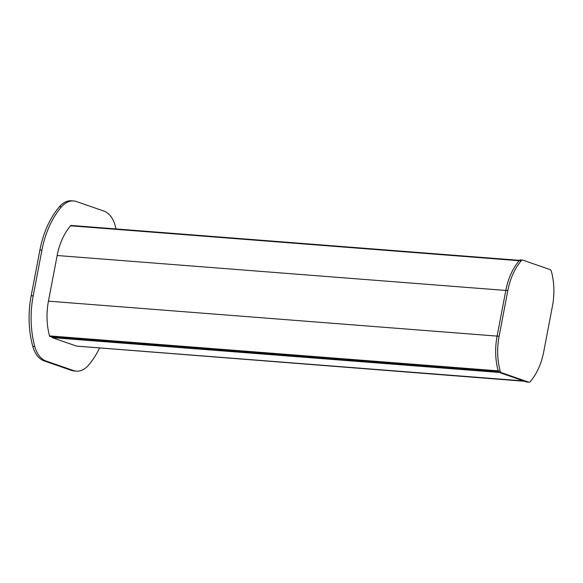 <?xml version="1.0" encoding="UTF-8"?>
<svg xmlns="http://www.w3.org/2000/svg" width="583" height="583" viewBox="0 0 583 583"><rect width="100%" height="100%" fill="white"/><g stroke="black" fill="none" stroke-linecap="round" stroke-linejoin="round"><path stroke-width="0.87" d="M497.095 336.099L48.44 301.163L57.149 255.514A53.097 34.55 -85.5 0 1 70.543 225.796A2.653 1.727 -85.5 0 1 70.958 225.432L519.46 260.353M79.135 346.317L524.656 381.282M48.44 301.163A53.097 34.55 94.5 0 0 49.54 335.917A2.653 1.727 94.5 0 0 49.766 336.508L498.37 371.437M99.474 348.175A77.43 50.386 -85.5 0 1 88.514 365.213A26.993 17.563 -85.5 0 1 76.315 371.145A26.993 17.563 -85.5 0 1 73.392 370.533L46.123 361.052A26.993 17.563 94.5 0 1 34.783 346.535A77.43 50.386 94.5 0 1 33.195 295.887L41.91 250.194A77.43 50.386 -85.5 0 1 61.426 206.885A26.993 17.563 -85.5 0 1 73.626 200.946A26.993 17.563 -85.5 0 1 76.548 201.565L103.818 211.046A26.993 17.563 94.5 0 1 115.15 225.563A77.43 50.386 94.5 0 1 116.01 228.937M76.315 371.145L74.303 370.985A26.993 17.563 -85.5 0 1 71.381 370.373L73.392 370.533M73.626 200.946L71.614 200.792A26.993 17.563 -85.5 0 0 59.415 206.725A77.43 50.386 -85.5 0 0 39.899 250.034L31.183 295.727A77.43 50.386 94.5 0 0 32.779 346.375A26.993 17.563 94.5 0 0 44.111 360.892L71.381 370.373M76.613 346.113L52.127 337.63L52.011 336.683M551.35 271.19A53.315 34.696 -85.5 0 1 552.451 306.06L543.735 351.753A53.315 34.696 -85.5 0 1 530.297 381.574A2.879 1.873 -85.5 0 1 528.992 382.208A2.879 1.873 -85.5 0 1 528.686 382.142L501.416 372.661A2.879 1.873 -85.5 0 1 500.207 371.116A53.315 34.696 -85.5 0 1 499.106 336.238L507.822 290.545A53.315 34.696 -85.5 0 1 521.268 260.725A2.879 1.873 -85.5 0 1 522.565 260.091A2.879 1.873 -85.5 0 1 522.878 260.156L550.148 269.637A2.879 1.873 -85.5 0 1 551.35 271.19M528.992 382.208L526.988 382.054A2.879 1.873 -85.5 0 1 526.675 381.989L499.405 372.508A2.879 1.873 -85.5 0 1 498.195 370.956A53.315 34.696 -85.5 0 1 497.102 336.085L505.818 290.392A53.315 34.696 -85.5 0 1 519.256 260.572A2.879 1.873 -85.5 0 1 520.553 259.938L522.565 260.091M519.125 260.725L70.543 225.796M505.804 290.451L57.149 255.514M498.166 370.854L49.54 335.917M44.111 360.892L46.123 361.052M32.779 346.375L34.783 346.535M31.183 295.727L33.195 295.887M39.899 250.034L41.91 250.194M59.415 206.725L61.426 206.885M76.519 346.105L523.614 380.925M499.259 372.442L52.127 337.63M51.931 337.098L498.625 371.881M526.675 381.989L528.686 382.142M499.405 372.508L501.416 372.661M498.195 370.956L500.207 371.116M497.102 336.085L499.106 336.238M505.818 290.392L507.822 290.545M519.256 260.572L521.268 260.725M76.562 346.12L523.636 380.932"/></g></svg>
